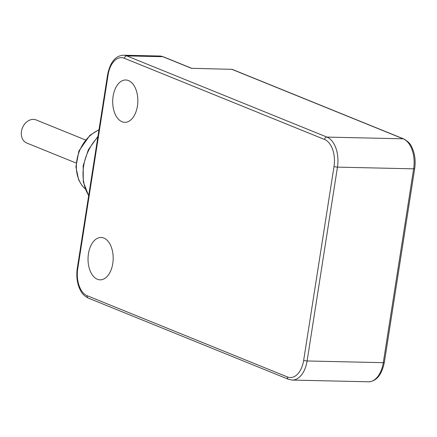 <?xml version="1.0" encoding="UTF-8"?>
<svg xmlns="http://www.w3.org/2000/svg" width="437" height="437" viewBox="0 0 437 437"><rect width="100%" height="100%" fill="white"/><g stroke="black" fill="none" stroke-linecap="round" stroke-linejoin="round"><path stroke-width="0.66" d="M122.043 121.748A21.178 12.569 -88.7 0 0 124.791 122.333A21.178 12.569 -88.7 0 0 137.704 103.777A21.178 12.569 -88.7 0 0 128.494 80.561A21.178 12.569 -88.7 0 0 125.741 79.982A21.178 12.569 -88.7 0 0 112.833 98.533A21.178 12.569 -88.7 0 0 122.043 121.748M103.831 238.056A21.178 12.569 91.3 0 1 113.041 261.271A21.178 12.569 91.3 0 1 100.128 279.827A21.178 12.569 91.3 0 1 97.38 279.248A21.178 12.569 91.3 0 1 88.17 256.027A21.178 12.569 91.3 0 1 101.078 237.477A21.178 12.569 91.3 0 1 103.831 238.056M231.561 69.204L403.149 138.802A2.491 1.956 112.1 0 1 403.706 138.917L232.173 69.341L191.455 68.303L162.859 56.706A2.491 1.956 -67.9 0 1 163.416 56.821L159.62 56.023L123.529 55.215C115.554 55.625 110.255 62.059 107.639 74.519L77.283 268.362C76.251 275.501 76.939 282.089 79.359 288.114C80.987 291.566 82.347 295.013 88.263 298.083L288.453 379.283L292.244 380.081A24.92 14.787 -88.7 0 0 307.102 360.967L337.457 167.125A24.92 14.787 -88.7 0 0 326.952 137.098L126.763 55.898A24.92 14.787 -88.7 0 0 123.529 55.215M76.049 163.017L26.815 143.046A12.46 9.783 -67.9 0 1 21.85 129.532A12.46 9.783 -67.9 0 1 33.392 119.388A12.46 9.783 -67.9 0 1 36.178 119.957L85.412 139.927M124.381 58.274A22.429 13.307 -88.7 0 0 108.092 74.864L77.742 268.706A22.429 13.307 -88.7 0 0 87.192 295.729L287.382 376.929A22.429 13.307 -88.7 0 0 303.666 360.339L334.021 166.502A22.429 13.307 -88.7 0 0 324.565 139.474L124.381 58.274A2.491 1.956 -67.9 0 1 126.763 55.898L162.859 56.706A24.92 14.787 -88.7 0 0 159.62 56.023M403.706 138.917C407.896 141.288 410.556 143.948 411.676 146.881C414.822 153.256 415.827 160.505 414.686 168.638A2.491 0.442 -171.1 0 1 413.653 168.829A24.92 14.787 91.3 0 0 403.149 138.802L326.952 137.098A2.491 1.956 -67.9 0 0 324.565 139.474M108.092 74.864A2.491 0.442 -171.1 0 1 107.639 74.519M77.742 268.706A2.491 0.442 -171.1 0 1 77.283 268.362M87.192 295.729A2.491 1.956 112.1 0 0 88.263 298.083M287.382 376.929A2.491 1.956 112.1 0 0 288.453 379.283M303.666 360.339A2.491 0.442 8.9 0 0 307.102 360.967L383.298 362.672A24.92 14.787 91.3 0 1 368.44 381.785L292.244 380.081M334.021 166.502A2.491 0.442 8.9 0 0 337.457 167.125L413.653 168.829L383.298 362.672A2.491 0.442 -171.1 0 0 384.331 362.481C381.714 374.941 376.415 381.375 368.44 381.785M85.21 188.85A34.261 26.903 -67.9 0 1 77.447 157.402A34.261 26.903 -67.9 0 1 98.959 129.947M88.695 195.492A43.607 34.239 -67.9 0 1 97.833 137.131M191.75 68.314L163.416 56.821M414.686 168.638L384.331 362.481M85.248 188.953L82.069 185.594L78.616 179.787L75.912 166.825L78.911 150.983L89.929 135.279L99.002 129.658M88.656 195.749L83.292 181.874L83.172 165.76L88.318 149.793L97.954 136.366"/></g></svg>
